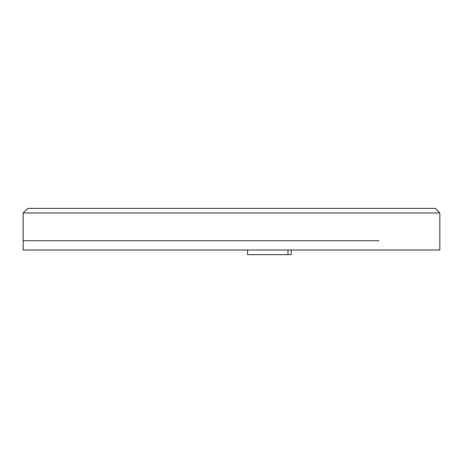 <?xml version="1.0" encoding="UTF-8"?>
<svg xmlns="http://www.w3.org/2000/svg" width="463" height="463" viewBox="0 0 463 463"><rect width="100%" height="100%" fill="white"/><g stroke="black" fill="none" stroke-linecap="round" stroke-linejoin="round"><path stroke-width="0.69" d="M378.948 240.76L23.15 240.76L378.948 240.76M23.15 212.98L23.15 250.02L439.85 250.02L439.85 212.98L23.15 212.98L27.78 208.35L435.22 208.35L439.85 212.98M247.572 250.02L247.572 254.65L291.192 254.65L291.192 250.02M287.998 254.65L287.998 250.02"/></g></svg>
